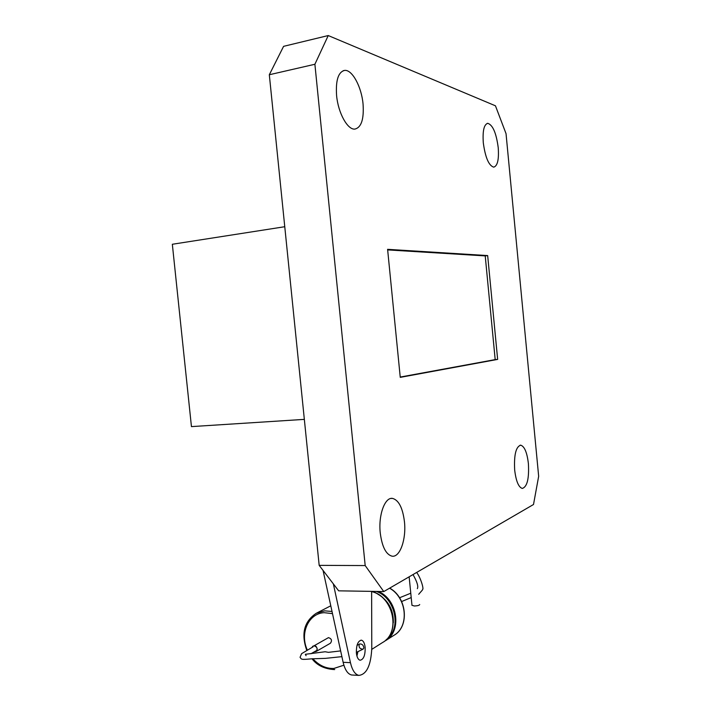 <?xml version="1.0" encoding="UTF-8"?>
<svg xmlns="http://www.w3.org/2000/svg" width="711" height="711" viewBox="0 0 711 711"><rect width="100%" height="100%" fill="white"/><g stroke="black" fill="none" stroke-linecap="round" stroke-linejoin="round"><path stroke-width="1.07" d="M356.398 653.116C356.22 645.197 357.9 640.887 361.428 640.184C363.374 640.735 364.619 643.117 365.143 647.321C365.338 655.204 363.65 659.506 360.095 660.243C358.157 659.684 356.922 657.311 356.398 653.116M357.429 644.077L357.669 645.046M419.703 604.528C419.366 605.39 417.553 605.87 414.264 605.976L411.971 605.257M404.443 521.652C402.702 507.867 398.738 500.117 392.561 498.411C384.927 496.9 378.234 515.013 380.252 532.983C382.056 546.759 385.966 554.491 391.992 556.162C399.982 557.726 406.425 539.16 404.443 521.652M498.224 147.657C496.287 133.055 492.794 124.94 487.764 123.323C483.987 124.434 482.502 130.94 483.302 142.84C485.32 157.54 488.795 165.636 493.727 167.147C497.549 165.992 499.051 159.495 498.224 147.657M363.054 104.037C361.57 86.92 352.238 69.429 344.631 70.407C338.285 71.962 335.601 80.325 336.587 95.496C338.143 113.022 347.608 130.006 354.86 129.091C361.348 127.518 364.076 119.164 363.054 104.037M528.397 463.616C527.082 452.534 524.522 446.392 520.728 445.184C515.919 446.615 513.902 454.898 514.675 470.033C516.026 481.143 518.568 487.275 522.301 488.43C527.18 486.893 529.215 478.619 528.397 463.616M333.352 583.891L319.177 565.361L269.318 74.744L283.591 46.339L328.242 35.55L495.451 105.806L506.036 133.65L538.662 476.29L533.508 504.499L383.771 591.57L338.667 590.832L333.352 583.891L350.443 662.661C352.229 670.215 355.038 674.463 358.859 675.397C366.618 674.463 370.929 665.434 371.782 648.299L371.622 591.374M319.177 565.361L365.187 565.565L314.893 64.266L269.318 74.744M387.602 249.33L400.257 377.363L497.647 359.402L487.666 255.578L387.602 249.33M328.242 35.55L314.893 64.266M365.187 565.565L383.771 591.57M284.764 226.72L172.338 244.264L191.446 426.609L304.344 419.374M400.231 377.061L495.185 359.606L485.222 255.898L387.664 249.908M485.222 255.898L487.666 255.578M495.185 359.606L497.647 359.402M352.878 675.068L351.616 674.997C347.75 674.064 344.924 669.833 343.137 662.305L323.052 570.426M357.935 651.703L356.931 656.013M314.04 645.81L328.482 637.625C331.646 638.727 332.295 640.593 330.428 643.224L316.022 651.543C317.933 648.859 317.266 646.948 314.04 645.81M314.395 651.774L316.022 651.543M359.526 643.979C362.059 643.793 363.508 645.144 363.872 648.023L363.099 649.134C359.793 649.045 358.531 647.357 359.331 644.086M311.96 647.445L312.796 646.228C315.142 645.135 316.617 646.103 317.222 649.143L316.333 651.409L314.226 651.871M343.137 662.305L350.443 662.661M377.488 593.934C388.357 600.262 393.636 609.86 393.325 622.72M306.779 650.387C300.931 633.768 304.112 621.387 316.324 613.246L324.66 610.847L332.028 611.469M332.499 613.629L324.198 612.678C308.441 613.371 299.535 633.501 307.348 650.067M312.813 658.688C318.875 665.38 325.86 668.651 333.77 668.482L343.893 665.203M389.681 588.13C407.154 597.569 409.545 626.764 394.027 635.27C409.572 626.587 406.834 597.604 389.557 588.201M378.412 591.481C397.662 599.417 402.275 631.386 385.495 640.664L394.027 635.27M386.189 639.669C401.937 629.226 395.565 597.987 376.421 591.445M371.622 591.508C393.547 596.289 401.128 632.594 382.616 642.486C401.057 632.381 393.263 596.529 371.622 591.588M311.996 658.768C317.106 665.425 324.616 669.024 334.499 669.584L334.721 669.522M360.921 640.158L361.428 640.184M411.98 605.39L409.145 576.817M391.059 498.447L392.561 498.411M487.142 123.438L487.764 123.323M343.155 70.736L344.631 70.407M520.114 445.21L520.728 445.184M351.616 674.997L358.859 675.397M330.784 605.799L316.795 613.006M382.616 642.486L371.782 649.356M416.655 572.453C420.894 577.936 424.058 589.659 422.574 589.383M399.546 597.773L410.771 593.223M422.378 590.077L418.69 594.289M411.207 597.569L401.626 601.542M413.002 574.568C417.081 581.714 418.53 586.415 417.33 588.664M363.099 649.134L356.335 652.422M341.902 656.644L325.451 658.368L311.462 658.83C300.513 659.852 301.784 659.444 300.051 657.302L301.606 653.676L313.107 646.797M306.077 655.684L305.321 654.298L324.856 651.791M310.938 653.764L316.022 650.832M359.206 644.255L357.011 645.375M340.649 650.903L328.464 652.342L325.194 651.756"/></g></svg>
